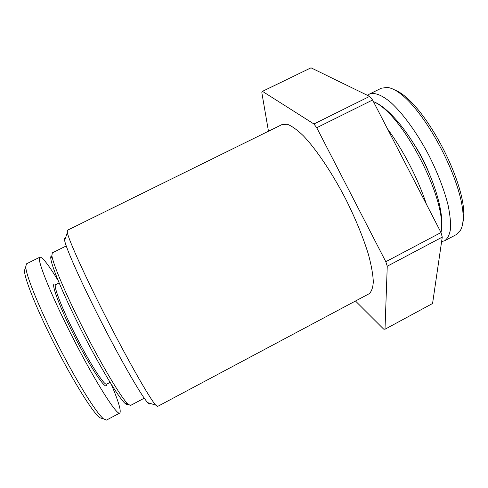 <?xml version="1.0" encoding="UTF-8"?>
<svg xmlns="http://www.w3.org/2000/svg" width="488" height="488" viewBox="0 0 488 488"><rect width="100%" height="100%" fill="white"/><g stroke="black" fill="none" stroke-linecap="round" stroke-linejoin="round"><path stroke-width="0.73" d="M157.606 406.437L155.715 405.101C150.036 398.958 129.491 363.188 107.763 320.775C86.022 278.367 68.985 240.804 67.32 232.605L67.338 230.293L282.156 124.489L287.377 124.275C291.8 125.996 297.082 129.79 303.225 135.658C316.065 149.053 331.889 172.447 345.614 198.884C355.801 219.283 363.493 238.107 368.69 255.352C371.459 265.875 373.003 274.695 373.314 281.808C372.936 287.804 371.484 291.812 368.946 293.843L157.606 406.437M65.404 238.266C64.501 237.741 64.245 238.492 64.642 240.523C66.1 248.636 81.911 284.022 102.212 323.623C122.5 363.231 141.996 396.726 147.73 402.655C149.145 404.155 149.901 404.387 150.005 403.35M268.467 131.229L261.824 92.61L262.465 91.341L311.009 67.82L369.617 96.398L313.93 123.989L316.73 127.728L372.588 100.003L369.617 96.398M372.588 100.003L441.024 232.538L385.807 261.714L387.252 266.228L442.268 237.107L441.024 232.538M442.268 237.107L432.569 303.499L385.001 329.235L383.629 329.089L355.49 301.017M426.39 204.197C418.167 179.047 403.125 149.92 387.502 128.881M313.93 123.989L262.465 91.341M385.807 261.714L316.73 127.728M385.001 329.235L387.252 266.228M51.954 255.999C50.929 255.651 50.557 256.584 50.837 258.805C51.801 267.198 65.227 298.863 82.978 333.481C100.711 368.098 118.572 397.494 124.824 403.18C126.374 404.625 127.331 404.918 127.697 404.064M144.253 398.184L130.51 405.467L128.002 404.155C121.713 398.36 103.401 368.086 85.113 332.383C66.813 296.692 52.93 264.148 51.899 255.651L52.301 252.851L66.24 245.952M25.711 266.832L24.4 270.73C25.004 280.759 38.93 313.967 55.693 346.675C72.407 379.499 91.817 411.353 99.662 417.71L103.59 418.924C95.538 412.287 75.494 379.225 58.237 345.339C40.919 311.551 26.419 277.19 25.711 266.832L26.48 263.831L39.931 257.164C42.346 256.908 48.416 264.703 58.139 280.545M106.494 420.058L103.59 418.924M111.368 384.44C118.59 401.685 121.396 411.225 119.773 413.049C117.169 416.227 95.221 381.75 72.865 337.849C50.612 294.49 35.898 257.45 39.931 257.164M55.608 284.669C49.684 279.697 57.547 302.664 73.121 333.579C88.639 364.499 104.877 389.375 106.402 385.526M110.099 382.385L106.689 384.172C104.481 385.916 90.463 364.414 76.366 336.866C62.238 309.331 52.966 285.401 55.675 284.626L59.115 282.906M440.975 232.441C444.617 218.209 437.346 187.886 422.272 158.746C407.23 129.594 386.911 106.488 373.43 101.632M373.466 101.705C402.185 112.722 448.063 201.495 440.884 232.27M462.471 223.803C472.518 193.425 424.005 99.033 393.56 89.585M381.305 88.23L387.155 87.413C418.948 90.914 476.148 202.111 460.501 230.238L456.414 234.508M367.555 95.392L369.44 94.08C374.467 92.171 381.836 94.928 390.827 102.474C403.118 113.606 417.423 133.389 429.245 156.026C437.95 173.521 444.226 189.893 448.082 205.149C450.021 214.525 450.833 222.498 450.515 229.061C449.57 234.673 447.642 238.565 444.733 240.724L441.61 241.627M429.214 173.429C425.451 163.767 420.741 154.586 415.099 145.888M147.73 402.655L155.715 405.101M64.642 240.523L67.32 232.605M124.824 403.18L128.002 404.155M50.837 258.805L51.899 255.651M119.773 413.043L106.506 420.083M369.434 94.086L381.299 88.212M444.72 240.73L456.426 234.527"/></g></svg>
